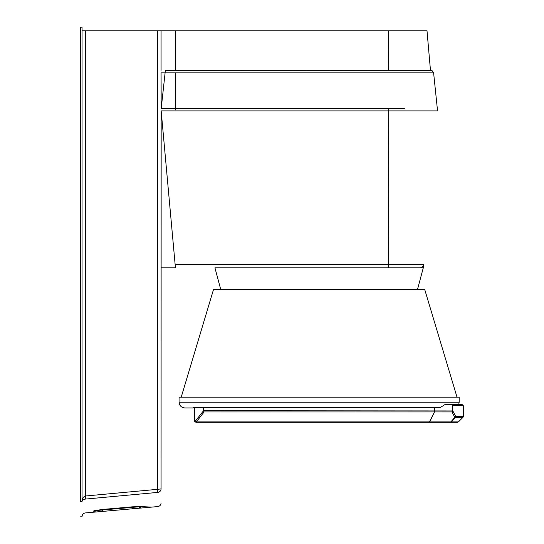<?xml version="1.0" encoding="UTF-8"?>
<svg xmlns="http://www.w3.org/2000/svg" width="544" height="544" viewBox="0 0 544 544"><rect width="100%" height="100%" fill="white"/><g stroke="black" fill="none" stroke-linecap="round" stroke-linejoin="round"><path stroke-width="0.82" d="M194.575 421.328L195.942 422.314L429.209 422.314L196.88 422.314L195.548 420.879L203.531 410.734L452.193 410.944L452.193 404.872L450.663 404.355L445.298 404.355L461.958 404.355L463.393 405.79L463.393 416.33L462.971 417.35L455.26 417.35L451.5 421.892L455.26 417.35L454.777 417.35L451.996 411.958L452.846 410.944L455.654 416.33L450.534 422.314L429.23 422.314L457.409 422.314L458.422 421.892L462.971 417.35M434.697 407.946L434.493 411.958L204.095 411.958L196.336 421.892L195.548 420.879L194.507 420.879L194.507 407.701M179.058 402.2L459.17 402.2L459.17 397.168L179.058 397.168L179.058 402.2C179.418 405.668 181.336 407.578 184.804 407.946L193.066 407.946M193.066 407.619L439.892 407.66M445.298 404.355L440.096 407.619M459.17 402.2L458.755 404.355M457.014 397.168L424.687 289.415L213.54 289.415L181.213 397.168M417.506 289.415L423.28 267.859L214.948 267.859L220.721 289.415M401.887 264.595L388.3 264.595L388.661 110.888L437.553 110.888L433.616 72.862L432.058 70.611L165.376 70.305L161.187 108.746L404.505 108.746M433.616 72.862L161.065 72.862L161.187 108.746M422.919 264.595L423.579 264.595L423.28 267.859L423.579 264.595L175.141 264.595L161.167 110.888L388.661 110.888L388.661 108.746L339.327 108.746M430.467 70.305L388.477 70.305L388.389 30.79L427.006 30.79L430.467 70.305M161.065 70.305L161.065 30.79L157.474 30.79L175.433 30.79L175.433 70.305L175.433 30.79L388.389 30.79M423.579 264.595C423.212 266.587 422.022 267.675 420.002 267.859L214.948 267.859M161.167 110.888L161.065 488.913C161.065 507.661 161.065 507.661 161.065 488.913L157.474 489.335L157.787 492.395L85.326 499.093C82.974 499.562 81.879 500.337 82.042 501.412L82.042 27.2L82.069 30.79L85.639 30.79L85.639 495.992L157.474 489.335L157.474 30.79L85.639 30.79M394.488 110.888L430.773 110.888M203.531 410.734L203.531 407.946M196.88 422.314L196.336 421.892L429.712 421.892L429.23 422.314L434.486 411.958L429.712 421.892L451.5 421.892L450.534 422.314M204.095 411.958L203.558 410.944M452.193 404.872L452.846 405.79L452.846 410.944L452.193 410.944L451.996 411.958L434.493 411.958L434.69 410.944L434.493 411.958M175.433 72.862L175.433 109.813M175.433 264.595L175.433 267.859L161.065 267.859M83.042 497.692L82.042 501.412C81.879 498.916 82.974 497.121 85.326 496.04L85.952 499.038M82.042 501.412L82.042 501.731C82.042 521.784 82.042 521.784 82.042 501.731L80.607 501.731C80.607 521.784 80.607 521.784 80.607 501.731L80.607 27.2L82.042 27.2M93.799 512.183L93.799 510.898L93.799 512.183L85.326 512.924L95.336 512.047L94.092 510.714L141.358 506.58L132.416 506.824L102.564 509.442L94.092 510.714L95.601 512.02L93.799 512.183M161.065 503.003C160.895 505.043 159.8 506.233 157.787 506.58L151.558 507.124L141.358 506.58L140.23 508.116L95.336 512.047M151.558 507.124L140.23 508.116L151.558 507.124M85.326 496.04L85.326 499.093C85.326 517.494 85.326 517.494 85.326 499.093M160.949 489.015L161.065 488.913C160.881 490.878 159.793 492.041 157.787 492.395C157.787 511.272 157.787 511.272 157.787 492.395M463.393 405.79L452.846 405.79M455.26 417.35L455.654 416.33L463.393 416.33M451.5 421.892L458.422 421.892M388.3 264.595L388.205 267.859M102.564 509.442L102.734 511.401L95.601 512.02M132.416 506.824L132.586 508.79M139.876 506.512L138.795 508.246L140.23 508.116M439.341 407.701L438.151 407.701M200.076 407.701L193.066 407.701M82.042 516.8L80.607 516.8M85.326 512.924C83.307 513.271 82.219 514.461 82.042 516.501"/></g></svg>
